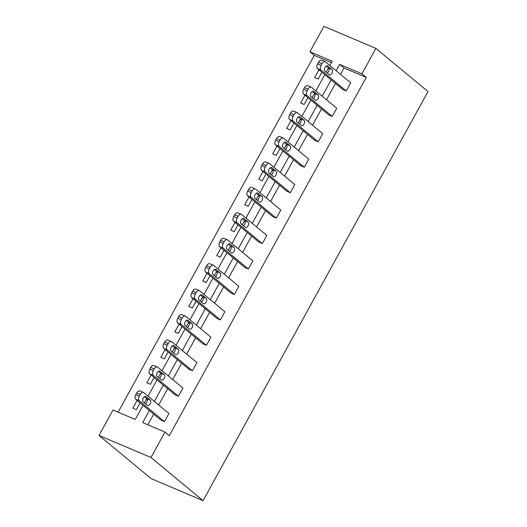 <?xml version="1.0" encoding="UTF-8"?>
<svg xmlns="http://www.w3.org/2000/svg" width="527" height="527" viewBox="0 0 527 527"><rect width="100%" height="100%" fill="white"/><g stroke="black" fill="none" stroke-linecap="round" stroke-linejoin="round"><path stroke-width="0.79" d="M331.417 62.654L314.27 55.381L309.929 51.784L323.914 26.35L375.896 48.398L427.99 91.553L203.086 500.65L151.104 478.602L99.01 435.447L112.995 410.013L135.261 419.459L143.041 405.309M314.27 55.381L118.12 412.186M311.226 87.179L307.715 85.69A3.761 2.194 -67 0 0 304.507 87.706L303.611 89.34A3.761 2.194 -67 0 0 303.559 94.037L328.756 114.912L332.267 116.401L307.07 95.525A3.761 2.194 113 0 1 307.122 90.828L308.018 89.201A3.761 2.194 113 0 1 311.226 87.179A3.761 2.194 113 0 1 311.549 87.377L336.746 108.246L332.267 116.401M283.256 138.048L279.745 136.559A3.761 2.194 -67 0 0 276.543 138.581L275.647 140.208A3.761 2.194 -67 0 0 275.588 144.912L300.785 165.781L304.296 167.27L279.099 146.401A3.761 2.194 113 0 1 279.158 141.704L280.054 140.07A3.761 2.194 113 0 1 283.256 138.048A3.761 2.194 113 0 1 283.585 138.245L308.782 159.121L304.296 167.27M255.292 188.923L251.781 187.434A3.761 2.194 -67 0 0 248.573 189.457L247.677 191.084A3.761 2.194 -67 0 0 247.624 195.78L272.821 216.656L276.332 218.145L251.135 197.276A3.761 2.194 113 0 1 251.188 192.572L252.084 190.945A3.761 2.194 113 0 1 255.292 188.923A3.761 2.194 113 0 1 255.615 189.121L280.812 209.99L276.332 218.145M227.321 239.792L223.81 238.303A3.761 2.194 -67 0 0 220.609 240.325L219.713 241.959A3.761 2.194 -67 0 0 219.654 246.656L244.851 267.525L248.362 269.02L223.165 248.145A3.761 2.194 113 0 1 223.224 243.448L224.12 241.814A3.761 2.194 113 0 1 227.321 239.792A3.761 2.194 113 0 1 227.651 239.996L252.848 260.865L248.362 269.02M199.358 290.667L195.846 289.178A3.761 2.194 -67 0 0 192.638 291.2L191.742 292.828A3.761 2.194 -67 0 0 191.69 297.531L216.887 318.4L220.398 319.889L195.201 299.02A3.761 2.194 113 0 1 195.253 294.316L196.149 292.689A3.761 2.194 113 0 1 199.358 290.667A3.761 2.194 113 0 1 199.68 290.864L224.877 311.74L220.398 319.889M171.387 341.542L167.876 340.047A3.761 2.194 -67 0 0 164.674 342.069L163.778 343.703A3.761 2.194 -67 0 0 163.719 348.4L188.916 369.275L192.427 370.764L167.23 349.888A3.761 2.194 113 0 1 167.29 345.192L168.185 343.558A3.761 2.194 113 0 1 171.387 341.542A3.761 2.194 113 0 1 171.716 341.74L196.914 362.609L192.427 370.764M143.423 392.411L139.912 390.922A3.761 2.194 -67 0 0 136.704 392.944L135.808 394.571A3.761 2.194 -67 0 0 135.755 399.275L160.952 420.144L164.464 421.633L139.266 400.764A3.761 2.194 113 0 1 139.319 396.06L140.215 394.433A3.761 2.194 113 0 1 143.423 392.411A3.761 2.194 113 0 1 143.746 392.608L168.943 413.484L164.464 421.633M149.345 410.533L142.705 422.614L164.971 432.061L169.312 435.658L366.252 77.429L343.986 67.983L340.495 74.333M335.475 83.457L326.509 99.768M321.496 108.898L312.531 125.202M307.511 134.332L298.545 150.643M293.526 159.767L284.56 176.077M279.541 185.208L270.575 201.512M265.555 210.642L256.59 226.946M251.577 236.076L242.611 252.387M237.591 261.511L228.626 277.821M223.606 286.952L214.641 303.256M209.621 312.386L200.655 328.696M195.642 337.82L186.677 354.131M181.657 363.261L172.691 379.565M167.672 388.695L158.706 404.999M153.686 414.13L147.83 424.788M157.408 366.976L153.891 365.488A3.761 2.194 -67 0 0 150.689 367.51L149.793 369.137A3.761 2.194 -67 0 0 149.734 373.834L174.931 394.71L178.449 396.199L153.252 375.329A3.761 2.194 113 0 1 153.304 370.626L154.2 368.999A3.761 2.194 113 0 1 157.408 366.976A3.761 2.194 113 0 1 157.731 367.174L182.928 388.043L178.449 396.199M185.372 316.101L181.861 314.612A3.761 2.194 -67 0 0 178.653 316.635L177.757 318.262A3.761 2.194 -67 0 0 177.704 322.965L202.902 343.835L206.413 345.323L181.216 324.454A3.761 2.194 113 0 1 181.275 319.757L182.171 318.124A3.761 2.194 113 0 1 185.372 316.101A3.761 2.194 113 0 1 185.695 316.299L210.892 337.175L206.413 345.323M213.343 265.233L209.825 263.744A3.761 2.194 -67 0 0 206.624 265.76L205.728 267.393A3.761 2.194 -67 0 0 205.668 272.09L230.866 292.966L234.383 294.455L209.186 273.579A3.761 2.194 113 0 1 209.239 268.882L210.135 267.255A3.761 2.194 113 0 1 213.343 265.233A3.761 2.194 113 0 1 213.666 265.43L238.863 286.299L234.383 294.455M241.307 214.357L237.796 212.868A3.761 2.194 -67 0 0 234.594 214.891L233.692 216.518A3.761 2.194 -67 0 0 233.639 221.221L258.836 242.091L262.347 243.579L237.15 222.71A3.761 2.194 113 0 1 237.209 218.007L238.105 216.38A3.761 2.194 113 0 1 241.307 214.357A3.761 2.194 113 0 1 241.629 214.555L266.833 235.431L262.347 243.579M269.277 163.489L265.76 161.993A3.761 2.194 -67 0 0 262.558 164.016L261.662 165.649A3.761 2.194 -67 0 0 261.603 170.346L286.807 191.222L290.318 192.711L265.121 171.835A3.761 2.194 113 0 1 265.173 167.138L266.069 165.504A3.761 2.194 113 0 1 269.277 163.489A3.761 2.194 113 0 1 269.6 163.686L294.797 184.555L290.318 192.711M297.241 112.613L293.73 111.125A3.761 2.194 -67 0 0 290.529 113.147L289.633 114.774A3.761 2.194 -67 0 0 289.573 119.477L314.771 140.347L318.282 141.835L293.084 120.966A3.761 2.194 113 0 1 293.144 116.263L294.04 114.636A3.761 2.194 113 0 1 297.241 112.613A3.761 2.194 113 0 1 297.564 112.811L322.768 133.687L318.282 141.835M325.212 61.738L321.694 60.249A3.761 2.194 -67 0 0 318.492 62.272L317.597 63.905A3.761 2.194 -67 0 0 317.537 68.602L342.741 89.471L346.252 90.967L321.055 70.091A3.761 2.194 113 0 1 321.108 65.394L322.004 63.76A3.761 2.194 113 0 1 325.212 61.738A3.761 2.194 113 0 1 325.534 61.942L350.732 82.811L346.252 90.967M375.896 48.398L361.911 73.833L339.645 64.386L336.154 70.737M366.252 77.429L361.911 73.833M164.971 432.061L150.985 457.495L203.086 500.65M329.843 65.513L332.194 61.231L309.929 51.784M144.385 402.865L146.717 398.623M148.054 396.179L157.02 379.875M158.363 377.431L160.695 373.188A3.004 1.752 -67 0 1 161.143 375.711A3.004 1.752 -67 0 1 159.457 378.333M162.039 370.744L171.005 354.434M172.349 351.996L174.681 347.754M176.025 345.31L184.99 329M186.334 326.556L188.666 322.313A3.004 1.752 -67 0 1 189.114 324.836A3.004 1.752 -67 0 1 187.421 327.458M190.01 319.869L198.975 303.565M200.319 301.121L202.651 296.879M203.989 294.435L212.954 278.124M214.298 275.687L216.63 271.445A3.004 1.752 -67 0 1 217.078 273.968A3.004 1.752 -67 0 1 215.391 276.589M217.974 269.001L226.939 252.69M228.283 250.246L230.615 246.004A3.004 1.752 -67 0 1 231.063 248.533A3.004 1.752 -67 0 1 229.377 251.155M231.959 243.566L240.925 227.256M242.268 224.812L244.6 220.569A3.004 1.752 -67 0 1 245.048 223.092A3.004 1.752 -67 0 1 243.355 225.714M245.944 218.125L254.91 201.821M256.254 199.377L258.586 195.135M259.93 192.691L268.895 176.38M270.232 173.943L272.564 169.701M273.908 167.257L282.874 150.946M284.218 148.502L286.55 144.26A3.004 1.752 -67 0 1 286.998 146.783A3.004 1.752 -67 0 1 285.311 149.404M287.894 141.816L296.859 125.512M298.203 123.068L300.535 118.825M301.879 116.381L310.844 100.071M312.188 97.633L314.52 93.391M315.864 90.947L324.83 74.636M326.167 72.192L328.499 67.95M99.01 435.447L150.985 457.495M331.134 79.86L322.168 96.171M317.149 105.301L308.19 121.605M303.17 130.736L294.204 147.046M289.185 156.17L280.219 172.481M275.199 181.611L266.234 197.915M261.214 207.045L252.249 223.356M247.235 232.479L238.27 248.79M233.25 257.914L224.285 274.224M219.265 283.355L210.299 299.659M205.28 308.789L196.314 325.1M191.301 334.223L182.335 350.534M177.316 359.664L168.35 375.968M163.33 385.099L154.365 401.409M321.905 72.219L318.156 79.043L314.639 77.555L318.934 69.755M307.926 97.653L304.171 104.484L300.66 102.996L304.949 95.189M293.941 123.094L290.186 129.919L286.675 128.43L290.963 120.624M279.956 148.528L276.201 155.353L272.69 153.864L276.978 146.065M265.97 173.963L262.222 180.794L258.704 179.299L262.999 171.499M251.992 199.397L248.237 206.228L244.726 204.739L249.014 196.933M238.006 224.838L234.251 231.663L230.74 230.174L235.029 222.374M224.021 250.272L220.266 257.097L216.755 255.608L221.044 247.809M210.036 275.707L206.281 282.538L202.77 281.049L207.065 273.243M196.051 301.148L192.302 307.972L188.791 306.483L193.08 298.677M182.072 326.582L178.317 333.407L174.806 331.918L179.094 324.118M168.087 352.016L164.332 358.847L160.821 357.352L165.109 349.553M154.101 377.451L150.347 384.282L146.835 382.793L151.124 374.987M140.116 402.892L136.368 409.716L132.857 408.227L137.145 400.428M343.986 67.983L339.645 64.386M143.199 401.884A3.004 1.752 -67 0 1 143.127 398.353A3.004 1.752 -67 0 1 145.808 396.508A3.004 1.752 -67 0 1 146.065 396.666L150.235 400.118A3.004 1.752 -67 0 1 150.307 403.649A3.004 1.752 -67 0 1 147.626 405.494A3.004 1.752 -67 0 1 147.362 405.335L143.199 401.884M144.444 396.745L146.723 398.629A3.004 1.752 -67 0 1 147.158 401.146A3.004 1.752 -67 0 1 145.472 403.768M157.178 376.449A3.004 1.752 -67 0 1 157.105 372.918A3.004 1.752 -67 0 1 159.786 371.074A3.004 1.752 -67 0 1 160.05 371.232L164.22 374.684A3.004 1.752 -67 0 1 164.292 378.215A3.004 1.752 -67 0 1 161.611 380.059A3.004 1.752 -67 0 1 161.348 379.901L157.178 376.449M158.429 371.311L160.702 373.195L164.22 374.684M171.163 351.015A3.004 1.752 -67 0 1 171.091 347.484A3.004 1.752 -67 0 1 173.772 345.633A3.004 1.752 -67 0 1 174.035 345.798L178.198 349.249A3.004 1.752 -67 0 1 178.278 352.774A3.004 1.752 -67 0 1 175.59 354.625A3.004 1.752 -67 0 1 175.333 354.467L171.163 351.015M172.415 345.87L174.687 347.754A3.004 1.752 -67 0 1 175.129 350.277A3.004 1.752 -67 0 1 173.442 352.899M185.148 325.574A3.004 1.752 -67 0 1 185.076 322.043A3.004 1.752 -67 0 1 187.757 320.199A3.004 1.752 -67 0 1 188.014 320.357L192.184 323.809A3.004 1.752 -67 0 1 192.256 327.339A3.004 1.752 -67 0 1 189.575 329.184A3.004 1.752 -67 0 1 189.318 329.026L185.148 325.574M186.4 320.436L188.673 322.32L192.184 323.809M199.134 300.14A3.004 1.752 -67 0 1 199.061 296.609A3.004 1.752 -67 0 1 201.742 294.764A3.004 1.752 -67 0 1 201.999 294.922L206.169 298.374A3.004 1.752 -67 0 1 206.241 301.905A3.004 1.752 -67 0 1 203.56 303.75A3.004 1.752 -67 0 1 203.297 303.592L199.134 300.14M200.379 295.001L202.658 296.885A3.004 1.752 -67 0 1 203.093 299.402A3.004 1.752 -67 0 1 201.406 302.024M213.119 274.705A3.004 1.752 -67 0 1 213.04 271.174A3.004 1.752 -67 0 1 215.721 269.33A3.004 1.752 -67 0 1 215.984 269.488L220.154 272.94A3.004 1.752 -67 0 1 220.227 276.471A3.004 1.752 -67 0 1 217.546 278.315A3.004 1.752 -67 0 1 217.282 278.157L213.119 274.705M214.364 269.567L216.643 271.451L220.154 272.94M227.097 249.264A3.004 1.752 -67 0 1 227.025 245.74A3.004 1.752 -67 0 1 229.706 243.889A3.004 1.752 -67 0 1 229.97 244.047L234.133 247.499A3.004 1.752 -67 0 1 234.212 251.03A3.004 1.752 -67 0 1 231.524 252.881A3.004 1.752 -67 0 1 231.267 252.723L227.097 249.264M228.349 244.126L230.622 246.01L234.133 247.499M241.083 223.83A3.004 1.752 -67 0 1 241.01 220.299A3.004 1.752 -67 0 1 243.691 218.455A3.004 1.752 -67 0 1 243.948 218.613L248.118 222.065A3.004 1.752 -67 0 1 248.191 225.596A3.004 1.752 -67 0 1 245.51 227.44A3.004 1.752 -67 0 1 245.253 227.282L241.083 223.83M242.334 218.692L244.607 220.576L248.118 222.065M255.068 198.396A3.004 1.752 -67 0 1 254.996 194.865A3.004 1.752 -67 0 1 257.677 193.02A3.004 1.752 -67 0 1 257.934 193.178L262.103 196.63A3.004 1.752 -67 0 1 262.176 200.161A3.004 1.752 -67 0 1 259.495 202.006A3.004 1.752 -67 0 1 259.231 201.848L255.068 198.396M256.313 193.257L258.592 195.142A3.004 1.752 -67 0 1 259.027 197.658A3.004 1.752 -67 0 1 257.341 200.28M269.053 172.961A3.004 1.752 -67 0 1 268.974 169.43A3.004 1.752 -67 0 1 271.662 167.579A3.004 1.752 -67 0 1 271.919 167.744L276.089 171.196A3.004 1.752 -67 0 1 276.161 174.72A3.004 1.752 -67 0 1 273.48 176.571A3.004 1.752 -67 0 1 273.217 176.413L269.053 172.961M270.298 167.817L272.578 169.701A3.004 1.752 -67 0 1 273.012 172.224A3.004 1.752 -67 0 1 271.326 174.845M283.032 147.52A3.004 1.752 -67 0 1 282.959 143.99A3.004 1.752 -67 0 1 285.641 142.145A3.004 1.752 -67 0 1 285.904 142.303L290.067 145.755A3.004 1.752 -67 0 1 290.146 149.286A3.004 1.752 -67 0 1 287.465 151.13A3.004 1.752 -67 0 1 287.202 150.972L283.032 147.52M284.284 142.382L286.556 144.266L290.067 145.755M297.017 122.086A3.004 1.752 -67 0 1 296.945 118.555A3.004 1.752 -67 0 1 299.626 116.711A3.004 1.752 -67 0 1 299.889 116.869L304.053 120.321A3.004 1.752 -67 0 1 304.125 123.852A3.004 1.752 -67 0 1 301.444 125.696A3.004 1.752 -67 0 1 301.187 125.538L297.017 122.086M298.269 116.948L300.542 118.832A3.004 1.752 -67 0 1 300.983 121.348A3.004 1.752 -67 0 1 299.29 123.97M311.002 96.652A3.004 1.752 -67 0 1 310.93 93.121A3.004 1.752 -67 0 1 313.611 91.276A3.004 1.752 -67 0 1 313.868 91.434L318.038 94.886A3.004 1.752 -67 0 1 318.11 98.417A3.004 1.752 -67 0 1 315.429 100.262A3.004 1.752 -67 0 1 315.172 100.104L311.002 96.652M312.248 91.514L314.527 93.398A3.004 1.752 -67 0 1 314.962 95.914A3.004 1.752 -67 0 1 313.275 98.536M324.988 71.211A3.004 1.752 -67 0 1 324.909 67.687A3.004 1.752 -67 0 1 327.596 65.835A3.004 1.752 -67 0 1 327.853 65.994L332.023 69.445A3.004 1.752 -67 0 1 332.096 72.976A3.004 1.752 -67 0 1 329.415 74.827A3.004 1.752 -67 0 1 329.151 74.663L324.988 71.211M326.233 66.073L328.512 67.957A3.004 1.752 -67 0 1 328.947 70.48A3.004 1.752 -67 0 1 327.26 73.101M135.755 399.275L139.266 400.764M135.808 394.571L139.319 396.06M136.704 392.944L140.215 394.433M146.065 396.666L145.511 396.429M150.235 400.118L146.723 398.629M149.734 373.834L153.252 375.329M149.793 369.137L153.304 370.626M150.689 367.51L154.2 368.999M160.05 371.232L159.497 370.995M163.719 348.4L167.23 349.888M163.778 343.703L167.29 345.192M164.674 342.069L168.185 343.558M174.035 345.798L173.475 345.56M178.198 349.249L174.687 347.754M177.704 322.965L181.216 324.454M177.757 318.262L181.275 319.757M178.653 316.635L182.171 318.124M188.014 320.357L187.46 320.12M191.69 297.531L195.201 299.02M191.742 292.828L195.253 294.316M192.638 291.2L196.149 292.689M201.999 294.922L201.446 294.685M206.169 298.374L202.658 296.885M205.668 272.09L209.186 273.579M205.728 267.393L209.239 268.882M206.624 265.76L210.135 267.255M215.984 269.488L215.431 269.251M219.654 246.656L223.165 248.145M219.713 241.959L223.224 243.448M220.609 240.325L224.12 241.814M229.97 244.047L229.41 243.817M233.639 221.221L237.15 222.71M233.692 216.518L237.209 218.007M234.594 214.891L238.105 216.38M243.948 218.613L243.395 218.376M247.624 195.78L251.135 197.276M247.677 191.084L251.188 192.572M248.573 189.457L252.084 190.945M257.934 193.178L257.38 192.941M262.103 196.63L258.592 195.142M261.603 170.346L265.121 171.835M261.662 165.649L265.173 167.138M262.558 164.016L266.069 165.504M271.919 167.744L271.365 167.507M276.089 171.196L272.578 169.701M275.588 144.912L279.099 146.401M275.647 140.208L279.158 141.704M276.543 138.581L280.054 140.07M285.904 142.303L285.344 142.066M289.573 119.477L293.084 120.966M289.633 114.774L293.144 116.263M290.529 113.147L294.04 114.636M299.889 116.869L299.329 116.632M304.053 120.321L300.542 118.832M303.559 94.037L307.07 95.525M303.611 89.34L307.122 90.828M304.507 87.706L308.018 89.201M313.868 91.434L313.315 91.197M318.038 94.886L314.527 93.398M317.537 68.602L321.055 70.091M317.597 63.905L321.108 65.394M318.492 62.272L322.004 63.76M327.853 65.994L327.3 65.763M332.023 69.445L328.512 67.957"/></g></svg>
